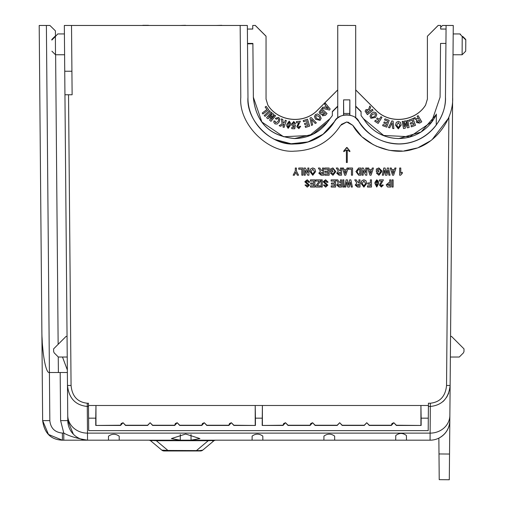 <?xml version="1.0" encoding="UTF-8"?>
<svg xmlns="http://www.w3.org/2000/svg" width="505" height="505" viewBox="0 0 505 505"><rect width="100%" height="100%" fill="white"/><g stroke="black" fill="none" stroke-linecap="round" stroke-linejoin="round"><path stroke-width="0.76" d="M180.272 440.19L171.397 438.58L185.657 434.035L199.923 438.58L191.048 440.158L190.997 434.477L191.048 440.19L430.071 440.19L430.121 433.126L87.485 433.126L87.535 440.19L191.048 440.19M355.028 117.431L355.697 117.93A14.361 14.361 0 0 1 358.967 121.648C365.576 134.324 387.442 149.196 411.442 142.208C435.556 135.637 446.445 111.542 445.46 97.282A46.681 46.675 180 0 0 445.46 97.219L446.092 25.471L453.269 25.471L452.644 97.313C453.774 119.552 435.095 144.203 413.374 149.126C392.271 156.253 363.48 144.96 352.844 125.391L347.951 122.071M445.454 97.964C445.681 122.639 423.455 144.512 398.786 143.893A46.681 46.675 0 0 0 436.244 125.063M274.695 139.412L291.107 143.761L307.993 141.943L323.112 134.21L334.468 121.585C325.069 135.927 311.8 143.363 294.655 143.893C269.708 144.531 247.336 122.16 247.974 97.219L247.974 97.282C245.891 120.373 271.557 146.046 294.655 143.957A46.681 46.675 180 0 0 334.468 121.648C337.978 112.868 355.463 112.868 358.967 121.648L355.697 117.867M327.619 122.084L313.068 134.172L294.655 138.509C269.739 136.11 255.978 122.469 253.358 97.579L253.358 97.642C255.978 122.532 269.739 136.173 294.655 138.572C309.817 138.105 321.559 131.521 329.872 118.833M262.183 418.165L255.429 418.165L255.214 405.49L262.392 405.49L262.183 425.456L283.021 425.456L285.527 422.729L288.033 425.456L310.102 425.456L312.608 422.729L315.114 425.456L337.182 425.456L339.688 422.729L342.188 425.456L364.263 425.456L366.769 422.729L369.269 425.456L391.343 425.456L393.843 422.729L396.349 425.456L421.138 425.456L396.362 425.242L393.843 422.729L392.025 423.506M283.709 423.506L285.527 422.729L288.039 425.242L310.095 425.242L310.745 423.55M310.79 423.506L312.608 422.729L315.12 425.242L337.176 425.242L339.688 422.729L342.201 425.242L364.25 425.242L366.769 422.729L369.281 425.242L391.331 425.242L391.987 423.55M262.183 425.456L283.015 425.242L283.665 423.55M448.882 117.059L446.54 385.466L450.125 385.466C448.724 398.268 442.127 405.262 430.355 406.449L428.404 406.449L428.429 403.224L428.19 430.626L88.703 430.626L88.596 418.165L95.754 418.165L95.754 425.456L120.543 425.456L123.05 422.729L125.556 425.456L147.624 425.456L150.13 422.729L152.636 425.456L174.705 425.456L177.211 422.729L179.711 425.456L201.785 425.456L204.291 422.729L206.791 425.456L228.866 425.456L231.366 422.729L233.872 425.456L255.429 425.456L233.884 425.242L231.366 422.729L229.548 423.506M95.754 425.456L120.537 425.242L121.187 423.55M121.232 423.506L123.05 422.729L125.562 425.242L147.618 425.242L150.13 422.729L152.643 425.242L174.698 425.242L175.349 423.55M175.386 423.506L177.211 422.729L179.723 425.242L201.773 425.242L202.429 423.55M202.467 423.506L204.291 422.729L206.804 425.242L228.853 425.242L229.51 423.55M439.129 468.886L438.997 453.957L439.129 468.886M445.454 98.096L445.934 43.424L440.543 43.424L440.076 97.231L431.56 122.027L409.858 136.741L383.667 135.466L363.493 118.719L361.081 115.588L363.562 118.833C371.876 131.521 383.617 138.105 398.78 138.572L421.094 132.02L436.333 114.452M436.333 114.382A41.29 41.29 180 0 1 365.588 121.781M355.697 106.113L361.081 111.498L361.075 115.525A19.745 19.745 0 0 0 361.075 115.525L361.075 111.75L355.697 106.366M48.499 434.47L62.399 440.19L86.595 440.19M108.493 436.187L108.461 440.19L108.493 436.187C112.053 433.625 115.62 433.625 119.199 436.187L119.23 440.19M252.121 436.093L252.09 440.19L252.121 436.093C255.681 433.498 259.248 433.498 262.821 436.093L262.859 440.19M323.939 436.093L323.901 440.19L323.939 436.093C327.492 433.498 331.059 433.498 334.638 436.093L334.67 440.19M395.756 435.544L395.712 440.19L395.756 435.544C399.31 432.779 402.87 432.779 406.443 435.544L406.487 440.19M63.782 440.19L63.782 433.075C69.153 436.131 77.069 438.504 87.535 440.19A19.745 19.745 0 0 1 67.784 420.615L73.351 434.186M60.606 420.615L60.183 372.513L67.367 372.513L67.784 420.615L60.606 420.615L63.782 433.075L62.399 433.075L62.399 440.19C50.917 439.71 44.333 433.189 42.654 420.615L48.493 434.464M180.272 440.158L180.323 434.477L180.272 440.158M148.653 440.19A3.592 3.592 0 0 1 150.963 441.029C150.471 440.537 152.257 440.429 156.323 440.701L156.323 440.19M208.237 440.19L208.237 440.701L156.323 440.701L167.938 450.454L199.715 450.599L202.757 450.125L213.59 441.029L211.69 440.556L208.237 440.701L196.615 450.454L196.615 450.965L200.447 450.965A3.592 3.592 0 0 0 202.757 450.125M215.9 440.19A3.592 3.592 0 0 0 213.59 441.029M212.504 440.575L212.895 440.6M88.596 418.165L88.463 403.224L87.258 403.224L87.485 433.126A19.745 17.896 179.5 0 1 67.739 415.4L64.337 25.471L247.349 25.471L247.974 97.219M41.858 329.544L39.201 25.471L46.384 25.471L49.414 372.513C45.835 374.022 41.814 351.745 41.858 329.544L42.654 420.615L49.831 420.615C50.626 428.19 54.818 432.343 62.399 433.075M449.532 454.039L438.997 453.957L439.224 479.662L438.858 438.132C445.776 434.332 449.431 428.492 449.822 420.615L449.305 479.75L439.224 479.662M161.796 450.125L167.938 450.454L167.938 450.965L164.106 450.965A3.592 3.592 0 0 1 161.796 450.125L150.963 441.029M88.495 406.449L87.258 406.449C75.479 405.262 68.882 398.268 67.481 385.466L71.066 385.466L68.535 94.77M58.391 372.513L58.252 356.947M58.144 344.347L55.619 54.761M56.648 35.129L55.455 36.436L55.405 30.855L49.926 25.471L46.384 25.471L49.831 420.615M60.183 372.513L49.414 372.513M64.735 71.237L71.918 71.237L71.521 25.471M64.943 94.77L72.12 94.77L71.918 71.237M55.493 53.562L55.499 54.761L64.589 54.761M64.413 33.936L57.74 33.936L55.392 36.505A0.896 0.562 -135 0 0 54.761 36.543C57.816 33.494 57.816 33.494 54.761 36.543L52.072 39.232L54.761 36.543M51.908 51.201L55.499 54.761L55.392 36.505L51.813 40.072M67.051 336.418L66.067 336.418L53.606 348.879L53.631 351.581L54.168 352.862L58.34 357.029L67.228 357.029M42.054 337.561L42.243 341.481M42.502 345.426L43.266 353.323M44.213 359.869L45.387 365.386M52.678 28.173L49.926 25.471M446.092 25.471L442.5 25.471L440.688 27.283M436.339 114.067L436.244 125.133M167.938 450.965L196.615 450.965M355.697 25.477L337.744 25.408L355.697 25.477L355.697 117.93M337.744 89.89L317.62 110.014C304.168 124.4 278.173 121.793 267.839 105.027L266.047 99.075M252.74 25.837L252.765 29L247.381 29.063L252.765 29.063L252.734 25.471L255.271 25.408L252.734 25.471M337.744 89.953L317.62 110.077C304.174 124.464 278.16 121.856 267.839 105.09L266.047 99.138L266.047 36.177L255.271 25.408M221.777 25.313L216.026 25.471M255.429 418.165L255.429 425.456M428.297 418.165L421.138 418.165L421.138 425.456M428.41 405.49L420.924 405.49L421.138 418.165M95.754 418.165L95.969 405.49L88.489 405.49M142.782 25.313L148.527 25.313M343.766 151.014L346.651 147.492L349.877 151.001L349.877 151.651L347.251 149.998L347.251 162.515L346.392 162.522L346.392 149.991L343.766 151.67L343.766 151.014L347.049 147.492L349.877 151.008M293.152 175.197L295.299 170.968L295.299 168.02L296.416 168.02L296.416 170.98L298.562 175.197L297.319 175.203L295.804 172.268L294.396 175.203L293.152 175.203L295.299 170.968M301.826 175.197L301.826 169.232L298.752 169.238L298.752 168.02L302.943 168.02L302.943 175.203L301.826 175.203L301.826 169.238M304.155 168.02L305.367 168.02L307.798 172.704L307.798 168.02L308.915 168.02L308.915 175.203L307.747 175.203L305.279 170.406L305.279 175.197L304.155 175.203L304.155 168.02L305.367 168.02L307.798 172.704M320.738 169.573L322.531 170.999L320.738 169.579L319.905 168.02L320.738 169.579M322.531 171.006L322.531 168.02L323.648 168.02L323.648 175.203L321.13 175.203L318.8 173.19L320.448 171.182L318.8 173.19M318.333 168.02L319.905 168.02L318.333 168.02L320.448 171.189M342.302 168.02L343.469 168.02L343.981 169.611L346.499 169.611L347.004 168.02L348.179 168.02L345.767 175.203L344.719 175.203L342.302 168.02L343.469 168.02L343.981 169.604L346.499 169.604L347.004 168.02L348.179 168.02M362.072 168.02L363.284 168.02L365.715 172.704L365.715 168.02L366.832 168.02L366.832 175.203L365.664 175.203L363.196 170.406L363.196 175.197L362.072 175.203L362.072 168.02L363.284 168.02L365.715 172.704M367.577 168.02L368.745 168.02L369.256 169.611L371.768 169.611L372.28 168.02L373.454 168.02L371.042 175.203L369.988 175.203L367.577 168.02L368.745 168.02L369.256 169.604L371.768 169.604L372.28 168.02L373.454 168.02M399.663 168.02L400.781 168.02L399.663 168.02L399.663 175.203L400.579 175.203L402.27 173.43L402.27 172.218L400.781 173.247L402.27 172.218M306.043 181.762L309.477 185.152L307.274 187.14L304.995 184.994L306.118 184.899L307.28 185.922L308.353 185.24L304.906 181.92M304.938 181.522L307.267 179.767L309.622 181.977M309.641 182.109L308.542 182.387L307.217 180.986L306.024 181.97L309.47 185.114M310.689 183.031L313.763 183.037L313.763 181.074L310.405 181.08L310.405 179.868L314.886 179.862L314.886 187.046L310.499 187.046L310.499 185.834L313.763 185.834L313.763 184.155L310.689 184.155L310.689 183.037L313.763 183.031L313.763 181.08M315.814 185.922L319.305 181.074L315.72 181.08L315.72 179.868L320.574 179.862L320.574 181.175L317.222 185.834L320.202 185.834L320.202 187.046L315.814 187.046L315.814 185.922L319.305 181.08M321.13 179.862L322.253 179.862L322.253 187.046L321.13 187.046L321.13 179.868L322.253 179.868M324.418 181.762L327.846 185.152L325.649 187.14L323.37 184.994L324.488 184.899L325.649 185.922L326.729 185.24L323.276 181.92M323.314 181.522L325.637 179.767L327.991 181.977M328.01 182.109L326.912 182.387L325.592 180.986L324.399 181.97L327.846 185.158M331.394 183.031L334.468 183.037L334.468 181.074L331.11 181.08L331.11 179.868L335.585 179.862L335.585 187.046L331.204 187.046L331.204 185.834L334.468 185.834L334.468 184.155L331.394 184.155L331.394 183.037L334.468 183.031L334.468 181.08M338.647 181.415L340.439 182.848L338.647 181.421L337.813 179.868L338.647 181.421M340.439 182.854L340.439 179.868L341.557 179.862L341.557 187.046L339.038 187.046L336.709 185.038L338.356 183.031L336.709 185.038M336.242 179.862L337.813 179.862L336.242 179.868L338.356 183.031M361.081 182.804L361.889 180.657L363.89 179.767L365.898 180.651L366.737 183.41L363.897 187.14L361.05 183.403M366.737 183.359L365.898 180.651L363.89 179.774L361.889 180.664L361.05 183.46M367.855 182.943L370.373 182.943L370.373 179.868L371.497 179.862L371.497 187.046L367.482 187.046L367.482 185.834L370.373 185.834L370.373 184.155L367.855 184.155L367.855 182.943L370.373 182.943M374.887 182.431L376.762 179.767L378.674 183.422L376.768 187.046L374.855 183.353M374.855 183.41L376.762 179.774L378.479 181.396M378.643 182.475L378.668 183.031M392.013 179.862L393.13 179.862L393.13 187.046L392.013 187.046L392.013 179.868L393.13 179.868M448.307 118.448L432.223 139.5M430.355 140.914L418.803 147.277M416.6 148.104L404.234 150.862M402.207 151.027L389.974 150.414M388.635 150.174L376.073 146.115M373.422 144.79L362.754 137.316M361.125 135.788L352.844 125.391L346.72 121.964L341.329 124.4M346.72 121.964L340.591 125.391C329.727 141.911 314.413 150.49 294.655 151.14L294.358 151.134M240.797 97.604L240.165 25.471M386.23 184.824L388.875 182.564L389.683 182.564L388.875 182.57L386.23 184.83L387.449 186.945L390.801 187.046L390.801 179.868L389.683 179.862L390.801 179.868M381.711 181.08L379.419 185.051L381.711 181.074L379.419 181.08L379.419 179.868L383.434 179.862L380.543 184.975L381.357 185.922L382.222 184.899L383.339 185.082L381.332 187.046L379.425 185.019M357.111 181.415L358.903 182.848L357.111 181.421L356.277 179.868L357.111 181.421M358.903 182.854L358.903 179.868L360.021 179.862L360.021 187.046L357.502 187.046L355.173 185.038L356.82 183.031L355.173 185.038M354.706 179.862L356.277 179.862L354.706 179.868L356.82 183.031M344.637 187.046L346.108 179.868L347.408 179.862L348.507 185.278L349.63 179.862L350.88 179.862L352.376 187.046L351.24 187.046L350.274 182.078L349.245 187.046L347.762 187.046L346.733 181.983L345.773 187.046L344.637 187.046L346.108 179.862L347.408 179.868L348.507 185.284L349.63 179.868L350.88 179.868L352.376 187.046M342.769 179.862L343.886 179.862L343.886 187.046L342.769 187.046L342.769 179.868L343.886 179.868M390.15 168.02L391.318 168.02L391.829 169.611L394.342 169.611L394.853 168.02L396.021 168.02L393.616 175.203L392.562 175.203L390.15 168.02L391.318 168.02L391.829 169.604L394.342 169.604L394.853 168.02L396.021 168.02M382.31 175.197L383.781 168.02L385.088 168.02L386.186 173.436L387.31 168.02L388.56 168.02L390.056 175.197L388.913 175.203L387.954 170.236L386.925 175.203L385.441 175.203L384.412 170.141L383.453 175.203L382.31 175.203L383.781 168.02L385.088 168.02L386.186 173.436L387.31 168.02L388.56 168.02L390.056 175.203M381.849 171.593L378.933 175.298L376.44 173.057L377.557 172.868L378.946 174.08L380.726 171.694L380.189 169.724L378.939 169.143L377.462 169.743L377.462 170.627L378.864 170.627L378.864 171.845L376.345 171.845L376.345 169.023L378.864 167.925L381.793 170.823M355.918 171.536L358.626 168.02L360.86 168.02L360.86 175.203L358.689 175.203L355.918 171.542L358.626 168.02L360.86 168.02M351.442 175.197L351.442 169.232L348.368 169.238L348.368 168.02L352.559 168.02L352.559 175.203L351.442 175.203L351.442 169.238M338.647 169.573L340.439 170.999L338.647 169.579L337.813 168.02L338.647 169.579M340.439 171.006L340.439 168.02L341.557 168.02L341.557 175.203L339.038 175.203L336.709 173.19L338.356 171.182L336.709 173.19M336.242 168.02L337.813 168.02L336.242 168.02L338.356 171.189M331.482 169.737L331.482 170.627L332.883 170.627L332.883 171.845L330.365 171.845L330.365 169.023L332.883 167.925L335.869 171.618L332.953 175.298L330.459 173.057L331.577 172.868L332.965 174.08L334.746 171.694L334.209 169.724L332.959 169.143L331.482 169.743L331.482 170.633L332.883 170.633M324.955 171.189L328.035 171.195L328.035 169.232L324.677 169.238L324.677 168.02L329.153 168.02L329.153 175.203L324.772 175.203L324.772 173.991L328.035 173.991L328.035 172.312L324.955 172.312L324.955 171.195L328.035 171.189L328.035 169.238M324.772 173.991L328.035 173.985L328.035 172.306M309.969 170.961L310.777 168.815L312.778 167.925L314.792 168.803L315.631 171.567L312.784 175.298L309.944 171.555M315.631 171.511L314.792 168.809L312.778 167.931L310.777 168.815L309.937 171.612M442.803 401.721L444.185 400.408M446.679 397.227L448.705 393.161M334.468 121.585L334.468 121.648A46.681 46.675 180 0 1 294.655 143.957C311.774 143.382 325.043 135.946 334.468 121.648A14.361 14.361 0 0 1 337.744 117.93L340.149 116.371M340.503 116.194L343.577 115.127L343.577 99.876L349.858 99.876L349.858 115.127L350.262 115.222M349.858 99.876L349.744 113.461L343.697 113.461L343.697 115.102L346.493 114.78M346.714 114.78L349.744 115.102L349.744 113.461M340.591 125.391C329.721 141.892 314.407 150.477 294.655 151.14C268.016 153.545 238.404 123.952 240.797 97.313M440.701 25.471L438.163 25.408L440.701 25.471L440.669 29.063L446.06 29.063L440.669 29M446.085 25.471L446.06 29.031M465.799 39.876L465.698 51.207L465.799 39.876L462.214 36.505L462.107 54.767L465.698 51.207L462.107 54.767L462.214 36.505A0.896 0.568 -45 0 1 462.845 36.543C459.809 33.507 459.809 33.507 462.845 36.543L465.534 39.232A0.896 0.896 0 0 1 465.799 39.876M453.193 33.942L459.872 33.942L462.214 36.505M465.793 40.627L465.749 45.835M438.163 25.471L427.394 36.24L427.394 99.138L425.595 105.09C415.274 121.856 389.26 124.464 375.815 110.077L355.697 89.953M427.394 99.075L425.595 105.027C415.268 121.793 389.273 124.4 375.815 110.014L355.697 89.89M427.394 36.24L438.163 25.408M398.786 143.893C381.641 143.363 368.366 135.927 358.967 121.585M464 348.879L463.975 351.581L464 348.879L451.539 336.418L450.555 336.418M459.272 357.029L463.438 352.862L459.272 357.029L450.378 357.029M337.744 106.113L332.353 111.498L332.353 115.588L329.942 118.719L309.767 135.466L283.583 136.741L261.88 122.027L253.358 97.231L252.891 43.424L247.507 43.424M337.744 117.93L337.744 25.477M266.047 36.24L255.271 25.471M262.392 425.242L262.392 405.49L420.924 405.49L420.924 425.242M95.969 425.242L95.969 405.49L255.214 405.49L255.214 425.242M67.342 369.988L62.5 357.029M185.512 25.313L179.761 25.471M346.392 162.522L346.392 149.998M347.251 149.998L347.251 162.522M298.562 175.197L296.416 170.98M296.416 168.02L295.299 168.02M302.943 168.02L298.752 168.02M305.279 170.406L305.279 175.203M308.915 168.02L307.798 168.02M323.648 168.02L322.531 168.02M363.196 170.406L363.196 175.203M366.832 168.02L365.715 168.02M400.781 173.247L400.781 168.02M304.906 181.958L307.267 179.774L309.66 182.292M304.995 184.994L306.118 184.906L307.28 185.928L308.353 185.247L308.107 184.767M310.499 185.834L313.763 185.834L313.763 184.155M314.886 179.862L310.405 179.868M320.202 185.834L317.222 185.834M320.574 179.862L315.72 179.868M323.276 181.958L325.637 179.774L328.035 182.292M323.37 184.994L324.488 184.906L325.649 185.928L326.729 185.247L326.483 184.767M331.204 185.834L334.468 185.834L334.468 184.155M335.585 179.862L331.11 179.868M341.557 179.862L340.439 179.868M367.482 185.834L370.373 185.834L370.373 184.155M371.497 179.862L370.373 179.868M389.683 179.862L389.683 182.57M383.339 185.082L382.222 184.906L381.357 185.928L380.543 184.982L380.802 184.104M383.434 179.862L379.419 179.868M360.021 179.862L358.903 179.868M378.946 174.08L380.726 171.694M376.44 173.057L377.557 172.874L378.946 174.086M378.864 167.925L381.849 171.624M376.345 169.023L378.864 167.931M378.864 170.627L377.462 170.633L377.462 169.743M352.559 168.02L348.368 168.02M341.557 168.02L340.439 168.02M332.965 174.08L334.746 171.694M330.459 173.051L331.577 172.874L332.965 174.086M332.883 167.925L335.869 171.624M330.365 169.023L332.883 167.931M329.153 168.02L324.677 168.02M327.044 113.556L321.704 108.657L319.109 112.123L321.704 108.657L327.044 113.556L325.441 115.31L322.537 115.778L321.944 114.105L321.9 114.42L319.892 113.751L319.109 112.123M320.012 115.632L317.62 113.96L315.474 114.515L314.445 116.472L315.474 114.521L317.62 113.96L320.012 115.632L321.136 118.372L320.012 115.632M286.367 120.6L285.243 120.222L284.542 122.279L283.242 123.106L282.787 119.388L281.329 118.896L282.787 119.388L283.242 123.106L284.542 122.279L285.243 120.222L286.367 120.6L284.062 127.412L282.933 127.033L283.962 124.009L282.933 127.026M282.137 123.801L279.139 125.739L282.137 123.807L281.329 118.902M278.608 117.387L275.364 118.29L278.608 117.387L279.839 119.054L278.608 117.387M279.896 119.635L279.839 119.047L279.896 119.635M279.839 119.054L279.271 121.882L277.188 124.028L275.055 123.914L273.912 122.545L273.969 120.96L275.168 121.206L275.698 122.854L278.148 121.383L278.709 119.666L278.148 121.383L275.698 122.848L275.168 121.2L273.969 120.954L273.912 122.538M273.83 121.92L273.912 122.545M275.566 115.778L274.714 115.071L271.103 119.432L274.714 115.071L275.566 115.778L270.983 121.32L269.613 120.184L271.911 115.727L267.972 118.826L266.596 117.684L271.179 112.154L266.596 117.684M271.911 115.721L269.613 120.184M272.031 112.849L271.179 112.148L272.031 112.849M272.934 113.6L268.42 117.21L272.934 113.6L273.817 114.332L272.934 113.6M269.43 110.582L270.251 111.441L269.43 110.576L264.229 115.531L269.43 110.576M268.641 109.648L266.103 106.334L265.131 107.079L266.103 106.334L268.641 109.654L262.947 114.023L262.221 113.07L266.949 109.44M286.783 124.445L286.657 125.985L286.783 124.445L289.226 121.086L286.783 124.445M290.716 123.472L289.226 121.08L290.716 123.472L290.59 125.025L288.153 128.384L286.657 125.979M295.602 123.517L293.702 121.49L291.612 124.116L293.702 121.49L295.602 123.517M295.602 123.523L294.466 123.637L293.657 122.601L292.774 123.99L293.62 125.341L294.51 124.836L295.425 125.025L294.51 124.83L293.62 125.335L292.774 124.078M291.783 127.386L291.751 128.68L291.783 127.386L293.916 127.443L291.783 127.386M294.131 126.218L293.916 127.443L294.131 126.225L293.348 126.439L292.18 125.852L291.612 123.984M300.361 121.219L296.391 121.56L300.361 121.219L298.146 125.707L297.969 126.61L298.815 127.5L297.969 126.603M298.815 127.5L299.528 126.3L300.671 126.345L299.528 126.294L298.815 127.494M300.671 126.345L298.884 128.649L296.839 126.812L298.752 122.658L296.826 126.534M303.215 120.569L307.501 119.205L309.685 126.086L307.501 119.205L303.215 120.569L303.581 121.73L306.731 120.733L307.324 122.601L304.496 123.498L307.324 122.601M308.176 125.278L305.127 126.244L308.176 125.284L307.69 123.757L304.862 124.659L304.496 123.498M311.112 117.501L309.988 118.107L311.112 117.501L316.382 122.848L311.112 117.501M312.658 124.849L311.402 119.47L312.658 124.849L311.541 125.455L309.988 118.113M322.834 107.098L322.133 108.19L322.834 107.098L324.488 107.546L322.834 107.098M325.757 105.551L324.488 107.54L325.757 105.558L324.639 104.27L325.321 103.19L330.156 108.998L329.481 110.071L322.133 108.196M52.072 39.232A0.896 0.896 43.3 0 0 51.807 39.876M337.744 106.422L332.353 111.813M337.744 106.359L332.353 111.75M253.358 97.579L252.891 43.79L247.507 43.853M408.728 120.171L412.932 118.555L415.508 125.303L412.932 118.555L408.728 120.165L409.164 121.307L412.257 120.127L412.957 121.957L410.18 123.018L412.957 121.957M413.961 124.584L410.969 125.732L413.961 124.59L413.387 123.094L410.609 124.154L410.18 123.018M407.794 120.411L406.702 120.619L407.794 120.411L409.119 127.494L407.794 120.411M403.274 121.257L402.195 121.459L403.274 121.257L404.322 126.831L403.274 121.257M404.429 121.042L404.322 126.824L404.429 121.042L405.559 120.834L404.429 121.042M407.75 126.187L405.559 120.828L407.75 126.187L406.702 120.619M401.204 125.126L400.383 122.33L398.363 121.421L396.337 122.305L395.472 125.126L396.337 122.305L398.363 121.427L400.383 122.33L401.204 125.126M373.056 110.229L372.324 109.288L369.957 111.138L369.477 110.248L369.957 111.144L372.324 109.288L373.056 110.229L367.381 114.667L365.115 111.182L365.999 109.617L365.115 111.182M368.536 109.61L369.793 106.05L370.664 107.167L369.793 106.05L368.536 109.604L365.999 109.617L368.536 109.446M371.238 113.606L369.995 116.339L371.238 113.606L373.763 112.053L375.878 112.729L376.806 114.673L375.878 112.722L373.763 112.053L371.238 113.612M381.982 117.343L380.978 116.712L379.35 119.294L377.267 117.981L376.623 119.01L377.267 117.981L379.35 119.3L380.978 116.712L381.982 117.343L378.157 123.422L374.742 121.276L375.385 120.247L374.742 121.269M377.803 121.762L375.385 120.24L377.803 121.762L378.706 120.329L377.803 121.762M389.191 120.323L384.949 118.82L384.539 119.969L384.949 118.82L389.191 120.329L386.779 127.14L382.638 125.669L383.042 124.514L386.066 125.587L383.042 124.514L382.638 125.669M386.603 124.072L386.066 125.581L386.603 124.078L383.794 123.081L384.198 121.939L383.794 123.081M387.007 122.923L384.198 121.932L387.007 122.93L387.663 121.074L387.007 122.923M393.105 121.137L391.848 120.91L388.471 127.601L391.848 120.91L393.105 121.137L393.875 128.598L393.105 121.137M417.092 116.238L418.121 115.632L421.776 121.838L418.121 115.626L417.092 116.232L418.62 118.826L416.309 118.511L414.769 117.602L413.544 118.322L414.769 117.602L416.309 118.517L418.62 118.826M416.909 120.032L416.234 121.408L416.915 120.032L413.544 118.328M343.697 113.461L343.577 99.876M465.534 39.232L462.845 36.543L465.534 39.232M463.975 351.581L463.438 352.862M322.531 172.218L322.531 173.985L320.473 173.935L319.918 173.127L322.531 172.218L322.531 173.991L320.473 173.941L319.924 173.158M346.108 170.823L345.243 173.505L346.108 170.823L344.372 170.823L345.243 173.512L344.372 170.823M371.383 170.823L370.519 173.505L371.383 170.823L369.647 170.823L370.519 173.512L369.647 170.823M340.439 184.066L340.439 185.834L338.382 185.777L337.826 184.969L340.439 184.066L340.439 185.834L338.382 185.783L337.826 185M365.563 184.249L363.884 185.922L362.167 183.485L363.884 180.986L365.62 183.46L363.884 185.928L362.199 184.079M376.067 183.41L376.762 180.891L377.462 183.41L376.762 185.928L376.067 183.448M387.348 184.843L389.683 183.782L389.683 185.834L387.348 184.811L389.683 185.834L389.683 183.782M358.903 184.066L358.903 185.834L356.846 185.777L356.29 184.969L358.903 184.066L358.903 185.834L356.846 185.783L356.296 185M393.951 170.823L393.086 173.505L393.951 170.823L392.221 170.823L393.086 173.512L392.221 170.823M357.041 171.593L358.79 169.238L359.743 169.238L359.743 173.991L358.133 173.928L357.041 171.593M340.439 172.218L340.439 173.985L338.382 173.935L337.826 173.127L340.439 172.218L340.439 173.991L338.382 173.941L337.826 173.158M312.778 174.086L311.061 171.643L312.778 169.143L314.508 171.618L312.778 174.086L311.093 172.237M321.136 118.372L320.094 120.386L315.53 119.224L314.445 116.478M283.962 124.009L280.654 126.263L279.139 125.745M278.709 119.666L278.047 118.498L276.172 119.23L275.364 118.296M275.168 121.206L275.073 121.768M272.031 112.855L268.42 117.217M273.817 114.332L271.103 119.439M270.251 111.441L265.043 116.396L264.229 115.538M262.221 113.076L266.949 109.446L265.131 107.085M295.425 125.025L294.743 128.762L291.751 128.68M298.752 122.658L296.498 122.848L296.391 121.566M309.685 126.086L305.5 127.418L305.127 126.25M316.382 122.848L315.24 123.46L311.402 119.477M324.639 104.27L325.321 103.19M325.321 103.197L330.156 109.004M252.891 43.79L247.507 43.79M415.508 125.303L411.405 126.875L410.969 125.732M409.119 127.494L407.365 127.815L405.414 123.188L405.275 128.213L403.514 128.541L402.195 121.465M401.204 125.133L398.306 128.882L395.472 125.126M370.664 107.167L369.477 110.254M376.799 114.749L375.569 117.412L370.897 118.322L369.995 116.339M378.706 120.329L376.623 119.016M387.663 121.074L384.539 119.969M388.471 127.601L389.715 127.834L392.101 122.86L392.606 128.365L393.875 128.592M421.776 121.838L419.611 123.119L416.593 122.557L416.234 121.408M377.33 185.322L376.762 185.922L376.099 184.546M377.418 184.691L377.387 185.019M357.13 170.475L357.218 170.122M358.133 173.928L357.079 172.432M359.743 169.238L359.743 173.985L358.133 173.922M314.451 172.407L312.778 174.08M323.225 111.674L322.575 112.388L320.782 112.88L320.423 112.173L321.799 110.368L323.225 111.681L322.575 112.394L320.782 112.88L320.423 112.186M323.004 113.739L324.115 112.495L325.353 113.625L323.175 114.78L323.004 113.739L322.865 114.174M319.88 118.246L319.318 119.401L316.515 118.486L315.707 116.655L316.244 115.5L319.078 116.44L319.88 118.233L319.318 119.407L316.515 118.479L315.72 116.409M287.964 124.628L289.062 122.223L289.573 123.233L289.416 124.842L288.317 127.247L287.806 126.244L287.964 124.628M325.719 107.874L326.584 106.511L328.408 108.626L325.719 107.874L328.401 108.619M399.922 125.871L398.312 127.632L396.703 125.164L398.35 122.671L399.973 125.171L398.312 127.639L396.734 125.84M369.048 111.851L367.608 112.975L366.485 111.441L366.832 110.526L368.505 111.157L369.048 111.851L367.608 112.975L366.441 111.207M375.518 114.774L374.615 116.623L371.724 117.381L371.238 116.302L372.147 114.458L375.045 113.663L375.518 114.755L374.615 116.623L371.724 117.387L371.251 116.087M420.135 121.389L418.468 122.311L417.597 121.85L418.443 120.266L419.207 119.818L420.135 121.396L418.468 122.311L417.597 121.85L417.446 121.137M323.175 114.78L323.004 113.732M325.346 113.625L323.175 114.774M289.573 123.233L289.542 123.826M289.453 124.584L289.378 125.107M288.317 127.247L287.837 126.641M289.195 126.054L288.317 127.241M417.597 121.844L417.427 121.301M453.017 54.767L462.107 54.767M449.822 420.615A19.745 19.745 0 0 1 430.071 440.19A19.745 19.745 0 0 0 449.822 420.615L449.867 415.4A19.745 17.896 -179.5 0 1 430.121 433.126L430.355 403.224L428.429 403.224M452.638 98.191L449.867 415.4M361.075 111.813L355.69 106.422M87.535 440.19A19.745 19.745 0 0 1 67.784 420.615M212.605 440.19A3.592 2.089 -90 0 0 211.69 440.556M199.715 450.599A3.592 2.089 90 0 1 198.8 450.965M446.54 385.466C445.505 396.267 440.108 402.182 430.355 403.224M87.258 403.224C77.499 402.182 72.101 396.267 71.066 385.466M459.872 33.942L460.509 34.207L459.872 33.942"/></g></svg>
